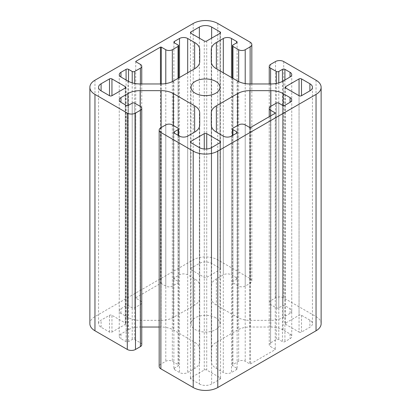 <?xml version="1.0" encoding="UTF-8"?>
<svg xmlns="http://www.w3.org/2000/svg" width="411" height="411" viewBox="0 0 411 411"><rect width="100%" height="100%" fill="white"/><g stroke="black" fill="none" stroke-linecap="round" stroke-linejoin="round"><path stroke-width="0.31" stroke-dasharray="2.06 1.54" d="M215.734 317.78A14.477 8.359 0 0 0 199.962 315.972A14.477 8.359 0 0 0 191.023 323.688A14.477 8.359 0 0 0 195.266 329.601A14.477 8.359 0 0 0 211.038 331.41A14.477 8.359 0 0 0 219.977 323.688A14.477 8.359 0 0 0 215.734 317.78M220.034 269.678A1.736 1.002 0 0 0 220.543 268.969A1.736 1.002 0 0 0 220.034 268.26L211.639 263.415A8.688 5.014 0 0 0 199.361 263.415L190.966 268.26A1.736 1.002 0 0 0 190.457 268.969A1.736 1.002 0 0 0 190.966 269.678L204.272 277.358A1.736 1.002 0 0 0 206.728 277.358L220.034 269.678L220.034 33.296L220.034 268.26M299.054 332.083A1.736 1.002 0 0 0 301.51 332.083L309.904 327.238A8.688 5.014 0 0 0 312.447 323.688A8.688 5.014 0 0 0 309.904 320.143L301.51 315.299A1.736 1.002 0 0 0 299.054 315.299L285.748 322.979A1.736 1.002 0 0 0 285.239 323.688A1.736 1.002 0 0 0 285.748 324.402L299.054 332.083L299.054 95.701L299.054 315.299M283.112 329.971A17.37 10.028 0 0 0 270.828 327.033L249.893 327.033A17.37 10.028 0 0 0 237.609 329.971L216.376 342.229A17.37 10.028 0 0 0 211.29 349.319L211.29 361.408A17.37 10.028 0 0 0 216.376 368.503L223.312 372.505A5.79 3.345 0 0 0 231.501 372.505L236.618 369.546A1.736 1.002 0 0 0 237.126 368.837A1.736 1.002 0 0 0 236.618 368.128L232.929 366.001A1.736 1.002 180 0 1 232.421 365.292A1.736 1.002 180 0 1 232.929 364.583L238.663 361.274A4.634 2.677 180 0 1 245.213 361.274L249.718 363.874A0.581 0.334 0 0 0 250.535 363.874L275.098 349.689A0.581 0.334 0 0 0 275.098 349.216L270.597 346.617A4.634 2.677 180 0 1 269.241 344.726A4.634 2.677 180 0 1 270.597 342.836L276.331 339.527A1.736 1.002 180 0 1 278.786 339.527L282.47 341.654A1.736 1.002 0 0 0 284.926 341.654L290.048 338.7A5.79 3.345 0 0 0 291.743 336.337A5.79 3.345 0 0 0 290.048 333.973L283.112 329.971L283.112 105.509M321.13 323.688A17.37 10.028 0 0 0 316.044 316.598L283.698 297.924A5.79 3.345 0 0 0 275.509 297.924L270.597 300.76A4.634 2.677 0 0 0 269.241 302.655A4.634 2.677 0 0 0 270.597 304.546L276.331 307.854A1.736 1.002 0 0 0 278.786 307.854L282.47 305.727A1.736 1.002 180 0 1 284.926 305.727L290.048 308.682A5.79 3.345 180 0 1 291.743 311.045A5.79 3.345 180 0 1 290.048 313.408L283.112 317.41A17.37 10.028 180 0 1 270.828 320.349L249.893 320.349A17.37 10.028 180 0 1 237.609 317.41L216.376 305.152A17.37 10.028 180 0 1 211.29 298.062L211.29 285.974A17.37 10.028 180 0 1 216.376 278.879L223.312 274.877A5.79 3.345 180 0 1 231.501 274.877L236.618 277.831A1.736 1.002 180 0 1 237.126 278.545A1.736 1.002 180 0 1 236.618 279.254L232.929 281.381A1.736 1.002 0 0 0 232.421 282.09A1.736 1.002 0 0 0 232.929 282.799L238.663 286.107A4.634 2.677 0 0 0 245.213 286.107L250.129 283.271A5.79 3.345 0 0 0 251.825 280.908A5.79 3.345 0 0 0 250.129 278.545L217.784 259.87A17.37 10.028 0 0 0 193.216 259.87L94.956 316.598A17.37 10.028 0 0 0 89.87 323.688M159.175 327.033L161.107 327.033A17.37 10.028 180 0 1 173.391 329.971L194.624 342.229A17.37 10.028 180 0 1 199.71 349.319L199.71 361.408A17.37 10.028 180 0 1 194.624 368.503L187.688 372.505A5.79 3.345 180 0 1 179.499 372.505L174.382 369.546A1.736 1.002 180 0 1 173.874 368.837A1.736 1.002 180 0 1 174.382 368.128L178.071 366.001A1.736 1.002 0 0 0 178.58 365.292A1.736 1.002 0 0 0 178.071 364.583L172.337 361.274A4.634 2.677 0 0 0 165.787 361.274L160.871 364.11A5.79 3.345 0 0 0 159.175 366.473M199.71 349.319L199.71 112.938L199.71 349.319M141.759 344.726A4.634 2.677 0 0 0 140.403 342.836L134.669 339.527A1.736 1.002 0 0 0 132.214 339.527L128.53 341.654A1.736 1.002 180 0 1 126.074 341.654L120.952 338.7A5.79 3.345 180 0 1 119.257 336.337A5.79 3.345 180 0 1 120.952 333.973L127.888 329.971A17.37 10.028 180 0 1 140.172 327.033L141.759 327.033M211.29 298.062L211.29 61.681L211.29 298.062M161.107 320.349A17.37 10.028 0 0 0 173.391 317.41L194.624 305.152A17.37 10.028 0 0 0 199.71 298.062L199.71 285.974A17.37 10.028 0 0 0 194.624 278.879L187.688 274.877A5.79 3.345 0 0 0 179.499 274.877L174.382 277.831A1.736 1.002 0 0 0 173.874 278.545A1.736 1.002 0 0 0 174.382 279.254L178.071 281.381A1.736 1.002 180 0 1 178.58 282.09A1.736 1.002 180 0 1 178.071 282.799L172.337 286.107A4.634 2.677 180 0 1 165.787 286.107L161.282 283.508A0.581 0.334 0 0 0 160.465 283.508L135.902 297.692A0.581 0.334 0 0 0 135.902 298.165L140.403 300.76A4.634 2.677 180 0 1 141.759 302.655A4.634 2.677 180 0 1 140.403 304.546L134.669 307.854A1.736 1.002 180 0 1 132.214 307.854L128.53 305.727A1.736 1.002 0 0 0 126.074 305.727L120.952 308.682A5.79 3.345 0 0 0 119.257 311.045A5.79 3.345 0 0 0 120.952 313.408L127.888 317.41A17.37 10.028 0 0 0 140.172 320.349L161.107 320.349L161.107 83.967M199.361 383.966A8.688 5.014 0 0 0 211.639 383.966L220.034 379.122A1.736 1.002 0 0 0 220.543 378.413A1.736 1.002 0 0 0 220.034 377.704L206.728 370.018A1.736 1.002 0 0 0 204.272 370.018L190.966 377.704A1.736 1.002 0 0 0 190.457 378.413A1.736 1.002 0 0 0 190.966 379.122L199.361 383.966L199.361 147.585M125.252 324.402A1.736 1.002 0 0 0 125.761 323.688A1.736 1.002 0 0 0 125.252 322.979L111.946 315.299A1.736 1.002 0 0 0 109.49 315.299L101.096 320.143A8.688 5.014 0 0 0 98.553 323.688A8.688 5.014 0 0 0 101.096 327.238L109.49 332.083A1.736 1.002 0 0 0 111.946 332.083L125.252 324.402L125.252 88.021L125.252 322.979M199.71 125.026L199.71 361.408L199.71 125.026M211.29 112.938L211.29 349.319L211.29 112.938M211.29 125.026L211.29 361.408L211.29 125.026M283.112 81.029L283.112 317.41M270.828 83.967L270.828 320.349M249.893 83.967L249.893 320.349M237.609 81.029L237.609 317.41M216.376 278.879L216.376 305.152M223.312 72.773L223.312 274.877M231.501 77.499L231.501 274.877M236.618 279.254L236.618 277.831M232.929 44.999L232.929 281.381M232.929 78.326L232.929 282.799M238.663 81.589L238.663 286.107M245.213 83.597L245.213 286.107M250.129 83.967L250.129 283.271M250.129 42.163L250.129 278.545M217.784 23.489L217.784 259.87M193.216 23.489L193.216 259.87M94.956 80.217L94.956 316.598M140.403 106.454L140.403 342.836M134.669 103.146L134.669 339.527M132.214 103.146L132.214 339.527M128.53 105.273L128.53 341.654M126.074 105.273L126.074 341.654M120.952 333.973L120.952 338.7M127.888 105.509L127.888 329.971M140.172 106.321L140.172 327.033M161.107 127.595L161.107 327.033M173.391 125.499L173.391 329.971M194.624 368.503L194.624 342.229M187.688 136.123L187.688 372.505M179.499 136.123L179.499 372.505M174.382 368.128L174.382 369.546M178.071 135.296L178.071 366.001M178.071 128.201L178.071 364.583M172.337 124.893L172.337 361.274M165.787 124.893L165.787 361.274M160.871 127.729L160.871 364.11M316.044 80.217L316.044 316.598M283.698 61.542L283.698 297.924M275.509 61.542L275.509 297.924M270.597 64.383L270.597 300.76M270.597 83.967L270.597 304.546M276.331 83.448L276.331 307.854M278.786 82.852L278.786 307.854M282.47 81.383L282.47 305.727M284.926 79.981L284.926 305.727M290.048 313.408L290.048 308.682M270.828 106.321L270.828 327.033M249.893 127.564L249.893 327.033M237.609 125.499L237.609 329.971M216.376 368.503L216.376 342.229M223.312 136.123L223.312 372.505M231.501 136.123L231.501 372.505M236.618 368.128L236.618 369.546M232.929 135.296L232.929 366.001M232.929 128.201L232.929 364.583M238.663 124.893L238.663 361.274M245.213 124.893L245.213 361.274M249.718 127.492L249.718 363.874M250.535 127.492L250.535 363.874M275.098 349.216L275.098 349.689M270.597 115.907L270.597 346.617M270.597 106.454L270.597 342.836M276.331 103.146L276.331 339.527M278.786 103.146L278.786 339.527M282.47 105.273L282.47 341.654M284.926 105.273L284.926 341.654M290.048 333.973L290.048 338.7M173.391 81.029L173.391 317.41M194.624 278.879L194.624 305.152M187.688 72.773L187.688 274.877M179.499 77.499L179.499 274.877M174.382 279.254L174.382 277.831M178.071 44.999L178.071 281.381M178.071 78.326L178.071 282.799M172.337 81.589L172.337 286.107M165.787 83.597L165.787 286.107M161.282 83.967L161.282 283.508M160.465 83.967L160.465 283.508M135.902 298.165L135.902 297.692M140.403 64.383L140.403 300.76M140.403 83.967L140.403 304.546M134.669 83.448L134.669 307.854M132.214 82.852L132.214 307.854M128.53 81.383L128.53 305.727M126.074 79.981L126.074 305.727M120.952 313.408L120.952 308.682M127.888 81.029L127.888 317.41M140.172 83.967L140.172 320.349M301.51 315.299L301.51 332.083M309.904 320.143L309.904 327.238M285.748 324.402L285.748 322.979M211.639 147.585L211.639 383.966M220.034 377.704L220.034 379.122M206.728 149.003L206.728 370.018M204.272 149.003L204.272 370.018M190.966 379.122L190.966 377.704M211.639 38.141L211.639 263.415M199.361 38.141L199.361 263.415M190.966 269.678L190.966 268.26M204.272 40.982L204.272 277.358M206.728 40.982L206.728 277.358M111.946 332.083L111.946 315.299M109.49 332.083L109.49 315.299M101.096 327.238L101.096 320.143M191.023 87.312L191.023 323.688M237.126 42.163L237.126 278.545M232.421 78.033L232.421 282.09M251.825 83.967L251.825 280.908M119.257 99.955L119.257 336.337M173.874 132.455L173.874 368.837M178.58 135.589L178.58 365.292M269.241 83.967L269.241 302.655M291.743 74.663L291.743 311.045M237.126 132.455L237.126 368.837M232.421 135.589L232.421 365.292M275.272 113.071L275.272 349.453M269.241 116.693L269.241 344.726M291.743 99.955L291.743 336.337M173.874 42.163L173.874 278.545M178.58 78.033L178.58 282.09M135.728 61.547L135.728 297.929M141.759 83.967L141.759 302.655M119.257 74.663L119.257 311.045M312.447 87.312L312.447 323.688M285.239 87.312L285.239 323.688M220.543 142.031L220.543 378.413M190.457 142.031L190.457 378.413M220.543 32.587L220.543 268.969M190.457 32.587L190.457 268.969M219.977 87.312L219.977 323.688M125.761 87.312L125.761 323.688M98.553 87.312L98.553 323.688"/><path stroke-width="0.62" d="M215.734 81.399A14.477 8.359 0 0 0 199.962 79.59A14.477 8.359 0 0 0 191.023 87.312A14.477 8.359 0 0 0 195.266 93.22A14.477 8.359 0 0 0 211.038 95.028A14.477 8.359 0 0 0 219.977 87.312A14.477 8.359 0 0 0 215.734 81.399M220.034 31.878L211.639 27.034A8.688 5.014 0 0 0 199.361 27.034L190.966 31.878A1.736 1.002 0 0 0 190.457 32.587A1.736 1.002 0 0 0 190.966 33.296L204.272 40.982A1.736 1.002 0 0 0 206.728 40.982L220.034 33.296A1.736 1.002 0 0 0 220.543 32.587A1.736 1.002 0 0 0 220.034 31.878L220.034 33.296M211.639 147.585L220.034 142.74A1.736 1.002 0 0 0 220.543 142.031A1.736 1.002 0 0 0 220.034 141.322L206.728 133.642A1.736 1.002 0 0 0 204.272 133.642L190.966 141.322A1.736 1.002 0 0 0 190.457 142.031A1.736 1.002 0 0 0 190.966 142.74L199.361 147.585A8.688 5.014 0 0 0 211.639 147.585M301.51 95.701L309.904 90.857A8.688 5.014 0 0 0 312.447 87.312A8.688 5.014 0 0 0 309.904 83.762L301.51 78.917A1.736 1.002 0 0 0 299.054 78.917L285.748 86.598A1.736 1.002 0 0 0 285.239 87.312A1.736 1.002 0 0 0 285.748 88.021L299.054 95.701A1.736 1.002 0 0 0 301.51 95.701L301.51 78.917M173.391 81.029L194.624 68.771A17.37 10.028 0 0 0 199.71 61.681L199.71 49.592A17.37 10.028 0 0 0 194.624 42.497L187.688 38.495A5.79 3.345 0 0 0 179.499 38.495L174.382 41.454A1.736 1.002 0 0 0 173.874 42.163A1.736 1.002 0 0 0 174.382 42.872L178.071 44.999A1.736 1.002 180 0 1 178.58 45.708A1.736 1.002 180 0 1 178.071 46.417L172.337 49.726A4.634 2.677 180 0 1 165.787 49.726L161.282 47.126A0.581 0.334 0 0 0 160.465 47.126L135.902 61.311A0.581 0.334 0 0 0 135.902 61.784L140.403 64.383A4.634 2.677 180 0 1 141.759 66.274A4.634 2.677 180 0 1 140.403 68.164L134.669 71.473A1.736 1.002 180 0 1 132.214 71.473L128.53 69.346A1.736 1.002 0 0 0 126.074 69.346L120.952 72.3A5.79 3.345 0 0 0 119.257 74.663A5.79 3.345 0 0 0 120.952 77.027L127.888 81.029A17.37 10.028 0 0 0 140.172 83.967L161.107 83.967A17.37 10.028 0 0 0 173.391 81.029M270.828 90.651L249.893 90.651A17.37 10.028 0 0 0 237.609 93.59L216.376 105.848A17.37 10.028 0 0 0 211.29 112.938L211.29 125.026A17.37 10.028 0 0 0 216.376 132.121L223.312 136.123A5.79 3.345 0 0 0 231.501 136.123L236.618 133.169A1.736 1.002 0 0 0 237.126 132.455A1.736 1.002 0 0 0 236.618 131.746L232.929 129.619A1.736 1.002 180 0 1 232.421 128.91A1.736 1.002 180 0 1 232.929 128.201L238.663 124.893A4.634 2.677 180 0 1 245.213 124.893L249.718 127.492A0.581 0.334 0 0 0 250.535 127.492L275.098 113.308A0.581 0.334 0 0 0 275.098 112.835L270.597 110.24A4.634 2.677 180 0 1 269.241 108.345A4.634 2.677 180 0 1 270.597 106.454L276.331 103.146A1.736 1.002 180 0 1 278.786 103.146L282.47 105.273A1.736 1.002 0 0 0 284.926 105.273L290.048 102.318A5.79 3.345 0 0 0 291.743 99.955A5.79 3.345 0 0 0 290.048 97.592L283.112 93.59A17.37 10.028 0 0 0 270.828 90.651L270.828 106.321M283.112 81.029A17.37 10.028 180 0 1 270.828 83.967L249.893 83.967A17.37 10.028 180 0 1 237.609 81.029L216.376 68.771A17.37 10.028 180 0 1 211.29 61.681L211.29 49.592A17.37 10.028 180 0 1 216.376 42.497L223.312 38.495A5.79 3.345 180 0 1 231.501 38.495L236.618 41.454A1.736 1.002 180 0 1 237.126 42.163A1.736 1.002 180 0 1 236.618 42.872L232.929 44.999A1.736 1.002 0 0 0 232.421 45.708A1.736 1.002 0 0 0 232.929 46.417L238.663 49.726A4.634 2.677 0 0 0 245.213 49.726L250.129 46.89A5.79 3.345 0 0 0 251.825 44.527A5.79 3.345 0 0 0 250.129 42.163L217.784 23.489A17.37 10.028 0 0 0 193.216 23.489L94.956 80.217A17.37 10.028 0 0 0 89.87 87.312A17.37 10.028 0 0 0 94.956 94.402L127.302 113.076A5.79 3.345 0 0 0 135.491 113.076L140.403 110.24A4.634 2.677 0 0 0 141.759 108.345A4.634 2.677 0 0 0 140.403 106.454L134.669 103.146A1.736 1.002 0 0 0 132.214 103.146L128.53 105.273A1.736 1.002 180 0 1 126.074 105.273L120.952 102.318A5.79 3.345 180 0 1 119.257 99.955A5.79 3.345 180 0 1 120.952 97.592L127.888 93.59A17.37 10.028 180 0 1 140.172 90.651L161.107 90.651A17.37 10.028 180 0 1 173.391 93.59L194.624 105.848A17.37 10.028 180 0 1 199.71 112.938L199.71 125.026A17.37 10.028 180 0 1 194.624 132.121L187.688 136.123A5.79 3.345 180 0 1 179.499 136.123L174.382 133.169A1.736 1.002 180 0 1 173.874 132.455A1.736 1.002 180 0 1 174.382 131.746L178.071 129.619A1.736 1.002 0 0 0 178.58 128.91A1.736 1.002 0 0 0 178.071 128.201L172.337 124.893A4.634 2.677 0 0 0 165.787 124.893L160.871 127.729A5.79 3.345 0 0 0 159.175 130.092A5.79 3.345 0 0 0 160.871 132.455L193.216 151.13A17.37 10.028 0 0 0 217.784 151.13L316.044 94.402A17.37 10.028 0 0 0 321.13 87.312A17.37 10.028 0 0 0 316.044 80.217L283.698 61.542A5.79 3.345 0 0 0 275.509 61.542L270.597 64.383A4.634 2.677 0 0 0 269.241 66.274A4.634 2.677 0 0 0 270.597 68.164L276.331 71.473A1.736 1.002 0 0 0 278.786 71.473L282.47 69.346A1.736 1.002 180 0 1 284.926 69.346L290.048 72.3A5.79 3.345 180 0 1 291.743 74.663A5.79 3.345 180 0 1 290.048 77.027L283.112 81.029M125.252 86.598L111.946 78.917A1.736 1.002 0 0 0 109.49 78.917L101.096 83.762A8.688 5.014 0 0 0 98.553 87.312A8.688 5.014 0 0 0 101.096 90.857L109.49 95.701A1.736 1.002 0 0 0 111.946 95.701L125.252 88.021A1.736 1.002 0 0 0 125.761 87.312A1.736 1.002 0 0 0 125.252 86.598L125.252 88.021M159.175 130.092L159.175 366.473A5.79 3.345 0 0 0 160.871 368.837L193.216 387.511A17.37 10.028 0 0 0 217.784 387.511L316.044 330.783A17.37 10.028 0 0 0 321.13 323.688L321.13 87.312M141.759 327.033L159.175 327.033M89.87 87.312L89.87 323.688A17.37 10.028 0 0 0 94.956 330.783L127.302 349.458A5.79 3.345 0 0 0 135.491 349.458L140.403 346.617A4.634 2.677 0 0 0 141.759 344.726L141.759 108.345M211.29 49.592L211.29 61.686L211.29 49.592M199.71 49.592L199.71 61.686L199.71 49.592M216.376 42.497L216.376 68.771M223.312 38.495L223.312 72.773M231.501 38.495L231.501 77.499M236.618 41.454L236.618 42.872M232.929 46.417L232.929 78.326M238.663 49.726L238.663 81.589M245.213 49.726L245.213 83.597M250.129 46.89L250.129 83.967M94.956 94.402L94.956 330.783M127.302 113.076L127.302 349.458M135.491 113.076L135.491 349.458M140.403 110.24L140.403 346.617M120.952 97.592L120.952 102.318M127.888 93.59L127.888 105.509M140.172 90.651L140.172 106.321M161.107 90.651L161.107 127.595M173.391 93.59L173.391 125.499M194.624 105.848L194.624 132.121M174.382 131.746L174.382 133.169M178.071 129.619L178.071 135.296M160.871 132.455L160.871 368.837M193.216 151.13L193.216 387.511M217.784 151.13L217.784 387.511M316.044 94.402L316.044 330.783M270.597 68.164L270.597 83.967M276.331 71.473L276.331 83.448M278.786 71.473L278.786 82.852M282.47 69.346L282.47 81.383M284.926 69.346L284.926 79.981M290.048 72.3L290.048 77.027M283.112 93.59L283.112 105.509M249.893 90.651L249.893 127.564M237.609 93.59L237.609 125.499M216.376 105.848L216.376 132.121M236.618 131.746L236.618 133.169M232.929 129.619L232.929 135.296M275.098 112.835L275.098 113.308M270.597 110.24L270.597 115.907M290.048 97.592L290.048 102.318M194.624 42.497L194.624 68.771M187.688 38.495L187.688 72.773M179.499 38.495L179.499 77.499M174.382 41.454L174.382 42.872M178.071 46.417L178.071 78.326M172.337 49.726L172.337 81.589M165.787 49.726L165.787 83.597M161.282 47.126L161.282 83.967M160.465 47.126L160.465 83.967M135.902 61.311L135.902 61.784M140.403 68.164L140.403 83.967M134.669 71.473L134.669 83.448M132.214 71.473L132.214 82.852M128.53 69.346L128.53 81.383M126.074 69.346L126.074 79.981M120.952 72.3L120.952 77.027M309.904 83.762L309.904 90.857M299.054 78.917L299.054 95.701M285.748 86.598L285.748 88.021M220.034 141.322L220.034 142.74M206.728 133.642L206.728 149.003M204.272 133.642L204.272 149.003M190.966 141.322L190.966 142.74M211.639 27.034L211.639 38.141M199.361 27.034L199.361 38.141M190.966 31.878L190.966 33.296M111.946 78.917L111.946 95.701M109.49 78.917L109.49 95.701M101.096 83.762L101.096 90.857M232.421 45.708L232.421 78.033M251.825 44.527L251.825 83.967M178.58 128.91L178.58 135.589M269.241 66.274L269.241 83.967M232.421 128.91L232.421 135.589M269.241 108.345L269.241 116.693M178.58 45.708L178.58 78.033M141.759 66.274L141.759 83.967"/></g></svg>
